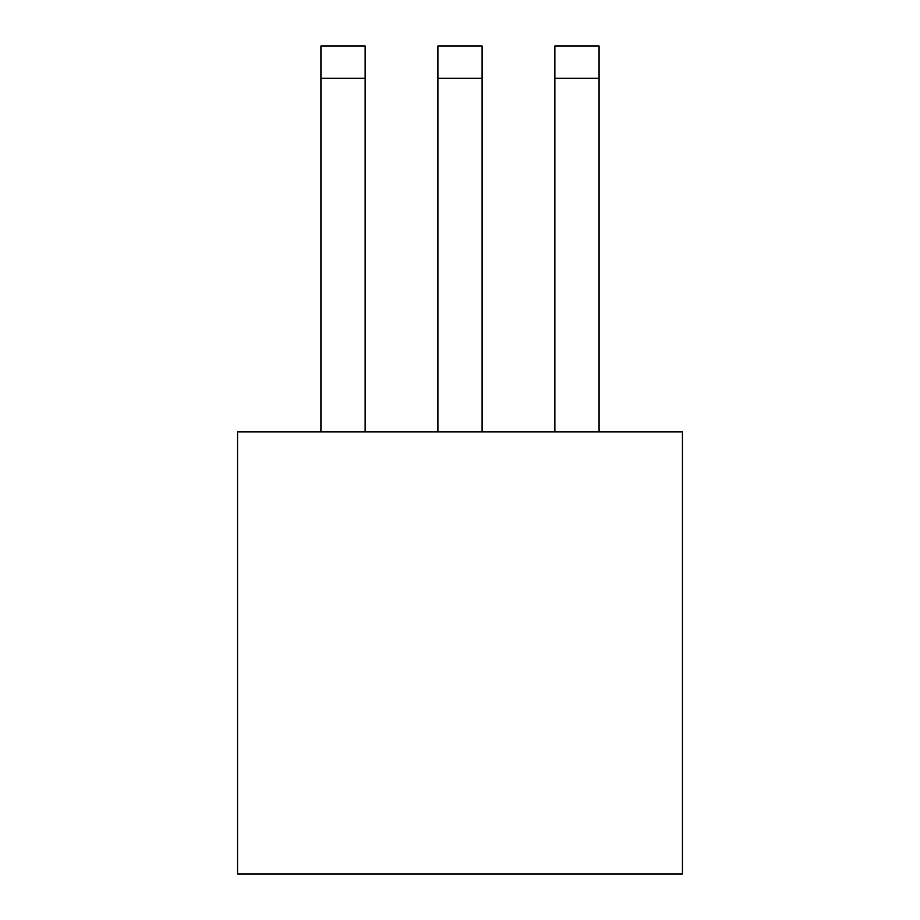 <?xml version="1.0" encoding="UTF-8"?>
<svg xmlns="http://www.w3.org/2000/svg" width="920" height="920" viewBox="0 0 920 920"><rect width="100%" height="100%" fill="white"/><g stroke="black" fill="none" stroke-linecap="round" stroke-linejoin="round"><path stroke-width="1.38" d="M682.421 431.905L237.578 431.905L237.578 874L682.421 874L682.421 431.905M320.93 431.905L320.93 46L365.136 46L365.136 431.905M437.897 431.905L437.897 46L482.103 46L482.103 431.905M554.863 431.905L554.863 46L599.069 46L599.069 431.905M320.93 78.234L365.136 78.234M437.897 78.234L482.103 78.234M554.863 78.234L599.069 78.234"/></g></svg>
